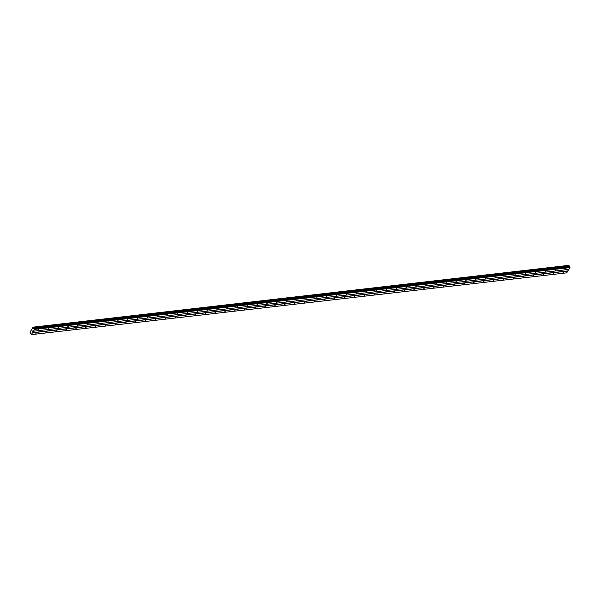<?xml version="1.0" encoding="UTF-8"?>
<svg xmlns="http://www.w3.org/2000/svg" width="600" height="600" viewBox="0 0 600 600"><rect width="100%" height="100%" fill="white"/><g stroke="black" fill="none" stroke-linecap="round" stroke-linejoin="round"><path stroke-width="0.9" d="M565.02 269.415L565.612 268.89L565.02 269.415M555.075 270.562L555.668 270.038L555.075 270.562M545.13 271.71L545.715 271.185L545.13 271.71M535.185 272.858L535.77 272.332L535.185 272.858M525.24 274.005L525.825 273.48L525.24 274.005M515.295 275.153L515.88 274.627L515.295 275.153M505.342 276.3L505.935 275.775L505.342 276.3M495.397 277.447L495.99 276.923L495.397 277.447M485.452 278.595L486.045 278.07L485.452 278.595M475.507 279.743L476.1 279.218L475.507 279.743M465.562 280.897L466.147 280.365L465.562 280.897M455.618 282.045L456.202 281.513L455.618 282.045M445.673 283.192L446.257 282.66L445.673 283.192M435.72 284.34L436.312 283.808L435.72 284.34M425.775 285.487L426.368 284.955L425.775 285.487M415.83 286.635L416.423 286.103L415.83 286.635M405.885 287.782L406.478 287.25L405.885 287.782M395.94 288.93L396.533 288.397L395.94 288.93M385.995 290.077L386.58 289.545L385.995 290.077M376.05 291.225L376.635 290.692L376.05 291.225M366.105 292.373L366.69 291.84L366.105 292.373M356.153 293.52L356.745 292.987L356.153 293.52M346.207 294.668L346.8 294.135L346.207 294.668M336.263 295.815L336.855 295.29L336.263 295.815M326.317 296.962L326.91 296.438L326.317 296.962M316.373 298.11L316.957 297.585L316.373 298.11M306.428 299.257L307.013 298.733L306.428 299.257M296.483 300.405L297.067 299.88L296.483 300.405M286.538 301.553L287.123 301.028L286.538 301.553M276.585 302.7L277.178 302.175L276.585 302.7M266.64 303.847L267.233 303.322L266.64 303.847M256.695 304.995L257.288 304.47L256.695 304.995M246.75 306.142L247.343 305.618L246.75 306.142M236.805 307.298L237.39 306.765L236.805 307.298M226.86 308.445L227.445 307.913L226.86 308.445M216.915 309.593L217.5 309.06L216.915 309.593M206.962 310.74L207.555 310.207L206.962 310.74M197.017 311.888L197.61 311.355L197.017 311.888M187.072 313.035L187.665 312.502L187.072 313.035M177.127 314.183L177.72 313.65L177.127 314.183M167.183 315.33L167.775 314.798L167.183 315.33M157.238 316.478L157.822 315.945L157.238 316.478M147.292 317.625L147.877 317.093L147.292 317.625M137.347 318.772L137.933 318.24L137.347 318.772M127.395 319.92L127.988 319.388L127.395 319.92M117.45 321.067L118.042 320.535L117.45 321.067M107.505 322.215L108.097 321.69L107.505 322.215M97.56 323.362L98.153 322.837L97.56 323.362M87.615 324.51L88.2 323.985L87.615 324.51M77.67 325.657L78.255 325.132L77.67 325.657M67.725 326.805L68.31 326.28L67.725 326.805M57.78 327.952L58.365 327.428L57.78 327.952M47.828 329.1L48.42 328.575L47.828 329.1M37.883 330.248L38.475 329.722L37.883 330.248M563.025 272.595L563.618 272.062L563.025 272.595M553.08 273.743L553.673 273.21L553.08 273.743M543.135 274.89L543.727 274.358L543.135 274.89M533.19 276.038L533.783 275.505L533.19 276.038M523.245 277.185L523.83 276.653L523.245 277.185M513.3 278.332L513.885 277.8L513.3 278.332M503.355 279.48L503.94 278.947L503.355 279.48M493.41 280.627L493.995 280.095L493.41 280.627M483.457 281.775L484.05 281.243L483.457 281.775M473.513 282.923L474.105 282.39L473.513 282.923M463.567 284.07L464.16 283.545L463.567 284.07M453.623 285.218L454.215 284.692L453.623 285.218M443.678 286.365L444.263 285.84L443.678 286.365M433.732 287.513L434.317 286.987L433.732 287.513M423.787 288.66L424.373 288.135L423.787 288.66M413.835 289.808L414.428 289.282L413.835 289.808M403.89 290.955L404.482 290.43L403.89 290.955M393.945 292.103L394.537 291.577L393.945 292.103M384 293.25L384.592 292.725L384 293.25M374.055 294.397L374.64 293.873L374.055 294.397M364.11 295.553L364.695 295.02L364.11 295.553M354.165 296.7L354.75 296.168L354.165 296.7M344.22 297.847L344.805 297.315L344.22 297.847M334.267 298.995L334.86 298.462L334.267 298.995M324.322 300.142L324.915 299.61L324.322 300.142M314.377 301.29L314.97 300.757L314.377 301.29M304.433 302.438L305.025 301.905L304.433 302.438M294.487 303.585L295.072 303.053L294.487 303.585M284.543 304.733L285.127 304.2L284.543 304.733M274.597 305.88L275.183 305.347L274.597 305.88M264.653 307.028L265.237 306.495L264.653 307.028M254.7 308.175L255.292 307.642L254.7 308.175M244.755 309.322L245.347 308.798L244.755 309.322M234.81 310.47L235.403 309.945L234.81 310.47M224.865 311.618L225.458 311.093L224.865 311.618M214.92 312.765L215.505 312.24L214.92 312.765M204.975 313.913L205.56 313.388L204.975 313.913M195.03 315.06L195.615 314.535L195.03 315.06M185.078 316.207L185.67 315.683L185.078 316.207M175.132 317.355L175.725 316.83L175.132 317.355M165.188 318.502L165.78 317.978L165.188 318.502M155.243 319.65L155.835 319.125L155.243 319.65M145.297 320.798L145.89 320.272L145.297 320.798M135.352 321.952L135.938 321.42L135.352 321.952M125.407 323.1L125.993 322.567L125.407 323.1M115.462 324.248L116.047 323.715L115.462 324.248M105.51 325.395L106.102 324.862L105.51 325.395M95.565 326.543L96.157 326.01L95.565 326.543M85.62 327.69L86.213 327.157L85.62 327.69M75.675 328.837L76.267 328.305L75.675 328.837M65.73 329.985L66.315 329.452L65.73 329.985M55.785 331.132L56.37 330.6L55.785 331.132M45.84 332.28L46.425 331.748L45.84 332.28M35.895 333.428L36.48 332.895L35.895 333.428M31.973 330.907L32.205 331.365L32.085 330.675M33.27 327.188L34.575 329.4L31.29 334.642L30 332.183L33.157 327.15L568.665 265.373L33.157 327.15M31.29 334.642L566.715 272.85L568.763 269.438M33.435 331.222L568.86 269.43L570 267.608L568.942 265.47L33.532 327.263L568.942 265.47M32.43 332.678L567.855 270.885M34.575 329.4L570 267.608M34.568 329.048L569.993 267.263M34.38 328.725L569.805 266.933M33.945 328.56L569.37 266.767M33.84 328.507L569.265 266.715M33.72 328.207L569.145 266.415M33.705 328.005L569.13 266.212M33.705 327.623L569.13 265.83M33.547 327.278L568.972 265.493M32.43 332.82L567.855 271.028M34.245 328.612L569.67 266.82M33.758 328.358L569.183 266.565M33.72 328.11L569.145 266.317M33.697 327.54L569.123 265.755M33.24 327.165L568.665 265.373"/></g></svg>
